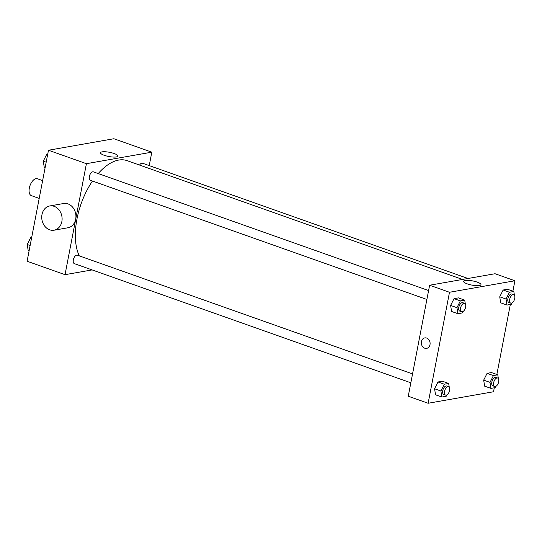 <?xml version="1.0" encoding="UTF-8"?>
<svg xmlns="http://www.w3.org/2000/svg" width="542" height="542" viewBox="0 0 542 542"><rect width="100%" height="100%" fill="white"/><g stroke="black" fill="none" stroke-linecap="round" stroke-linejoin="round"><path stroke-width="0.81" d="M42.628 180.615L37.351 178.745A8.957 4.634 109.5 0 0 29.329 188.074A8.957 4.634 109.5 0 0 31.368 195.635L39.2 198.406M92.093 269.909L65.033 274.672L27.1 261.237L48.475 150.242L113.874 138.738L151.814 152.173L149.226 165.601M92.465 181.028A55.982 28.956 109.5 0 0 76.978 218.954A55.982 28.956 109.5 0 0 79.295 255.878M462.529 279.448L127.113 160.656A55.982 28.956 109.5 0 0 98.204 173.562M65.033 274.672L86.408 163.684L151.814 152.173M467.97 278.486L142.492 163.217A4.478 2.317 109.5 0 0 139.579 165.066M412.55 373.905L77.343 255.18A4.478 2.317 109.5 0 0 73.333 259.848A4.478 2.317 109.5 0 0 74.356 263.629L410.836 382.801M426.886 299.469L90.399 180.296A4.478 2.317 -70.5 0 1 89.708 175.303A4.478 2.317 -70.5 0 1 93.387 171.855L428.6 290.573M86.408 163.684L48.475 150.242M104.2 155.283A8.855 2.127 -169.1 0 1 100.48 152.729A8.855 2.127 -169.1 0 1 109.579 152.316A8.855 2.127 -169.1 0 1 117.871 156.082A8.855 2.127 -169.1 0 1 113.027 157.044A8.855 2.127 -169.1 0 1 104.2 155.283M49.789 205.953L63.624 203.514A12.317 10.115 80 0 1 75.69 219.164A12.317 10.115 80 0 1 67.892 227.775L54.058 230.208A12.317 10.115 80 0 1 41.958 219.835A12.317 10.115 80 0 1 49.789 205.953A12.317 10.115 80 0 1 61.856 221.597A12.317 10.115 80 0 1 54.058 230.208M494.29 387.794L493.525 391.758L428.126 403.262L408.255 396.229L429.623 285.234L495.029 273.73L514.9 280.763L512.901 291.156M500.673 302.815L499.731 296.799L503.139 290.011L507.495 289.245L503.139 290.011L499.731 296.799L500.673 302.815L507 305.058L506.052 299.035L509.466 292.246L513.823 291.481L514.419 295.282M435.524 394.786L434.582 388.763L437.99 381.981L442.347 381.209L437.99 381.981L434.582 388.763L435.524 394.786L441.845 397.022L440.903 391.006L444.311 384.217L448.668 383.451L449.271 387.252M510.334 304.469L496.851 374.481M428.126 403.262L449.494 292.273L514.9 280.763M484.629 386.141L483.681 380.125L487.095 373.336L491.452 372.571L487.095 373.336L483.681 380.125L484.629 386.141L490.95 388.384L490.009 382.361L493.416 375.579L497.773 374.813L498.369 378.607M451.574 311.46L450.626 305.437L454.04 298.649L458.397 297.883L454.04 298.649L450.626 305.437L451.574 311.46L457.895 313.696L456.947 307.68L460.361 300.891L464.718 300.126L465.314 303.92M449.494 292.273L429.623 285.234M467.285 283.879A8.855 2.127 -169.1 0 1 463.566 281.325A8.855 2.127 -169.1 0 1 472.665 280.912A8.855 2.127 -169.1 0 1 480.957 284.679A8.855 2.127 -169.1 0 1 476.113 285.641A8.855 2.127 -169.1 0 1 467.285 283.879M430.002 344.651A5.318 4.37 80 0 1 426.635 348.371A5.318 4.37 80 0 1 421.412 343.885A5.318 4.37 80 0 1 424.793 337.896A5.318 4.37 80 0 1 430.002 344.651M426.635 348.371A5.318 4.37 80 0 1 421.412 343.885A5.318 4.37 80 0 1 424.793 337.896M462.929 311.582L462.251 312.93L457.895 313.696M464.609 303.33L462.8 302.687A4.478 2.317 109.5 0 0 458.789 307.355A4.478 2.317 109.5 0 0 459.812 311.135L461.615 311.772A4.478 2.317 109.5 0 0 465.293 308.323A4.478 2.317 109.5 0 0 464.609 303.33A4.478 2.317 109.5 0 0 460.598 307.992A4.478 2.317 109.5 0 0 461.615 311.772M456.947 307.68L450.626 305.437M460.361 300.891L454.04 298.649M464.718 300.126L458.397 297.883M512.034 302.944L511.357 304.292L507 305.058M513.708 294.685L511.905 294.049A4.478 2.317 109.5 0 0 507.895 298.71A4.478 2.317 109.5 0 0 508.911 302.49L510.72 303.134A4.478 2.317 109.5 0 0 514.399 299.685A4.478 2.317 109.5 0 0 513.708 294.685A4.478 2.317 109.5 0 0 509.697 299.353A4.478 2.317 109.5 0 0 510.72 303.134M506.052 299.035L499.731 296.799M509.466 292.246L503.139 290.011M513.823 291.481L507.495 289.245M446.886 394.908L446.202 396.256L441.845 397.022M448.559 386.656L446.757 386.019A4.478 2.317 109.5 0 0 442.746 390.68A4.478 2.317 109.5 0 0 443.762 394.461L445.571 395.098A4.478 2.317 109.5 0 0 449.25 391.649A4.478 2.317 109.5 0 0 448.559 386.656A4.478 2.317 109.5 0 0 444.548 391.317A4.478 2.317 109.5 0 0 445.571 395.098M440.903 391.006L434.582 388.763M444.311 384.217L437.99 381.981M448.668 383.451L442.347 381.209M495.984 386.27L495.307 387.618L490.95 388.384M497.664 378.018L495.855 377.374A4.478 2.317 109.5 0 0 491.845 382.042A4.478 2.317 109.5 0 0 492.868 385.816L494.677 386.46A4.478 2.317 109.5 0 0 498.355 383.011A4.478 2.317 109.5 0 0 497.664 378.018A4.478 2.317 109.5 0 0 493.654 382.679A4.478 2.317 109.5 0 0 494.677 386.46M490.009 382.361L483.681 380.125M493.416 375.579L487.095 373.336M497.773 374.813L491.452 372.571M45.149 167.519L44.227 167.187L43.279 161.17L46.693 154.382L47.71 154.206M46.172 162.194L43.279 161.17M47.615 154.707L46.693 154.382M29.099 250.844L28.177 250.519L27.236 244.496L30.643 237.708L31.666 237.532M30.128 245.519L27.236 244.496M31.565 238.04L30.643 237.708"/></g></svg>
